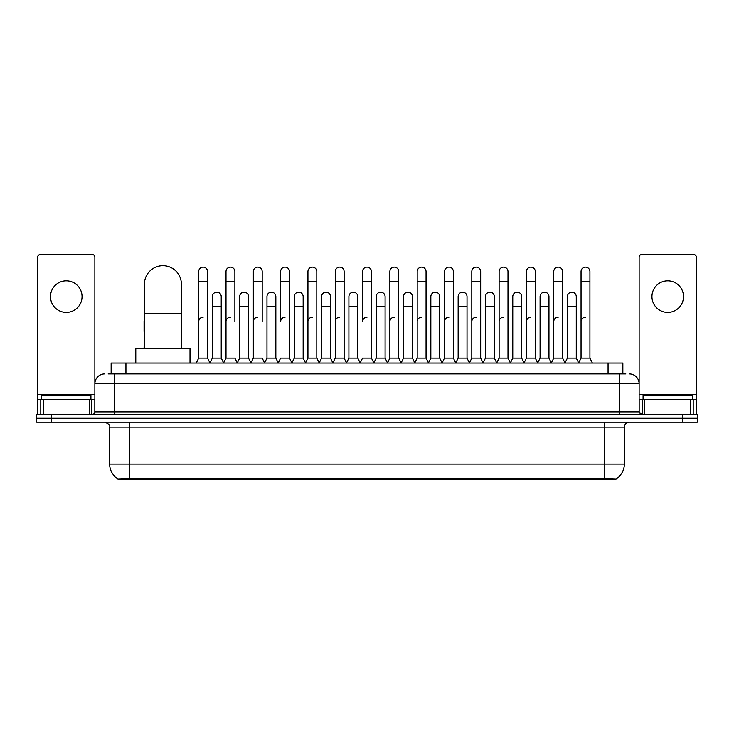<?xml version="1.0" encoding="UTF-8"?>
<svg xmlns="http://www.w3.org/2000/svg" width="734" height="734" viewBox="0 0 734 734"><rect width="100%" height="100%" fill="white"/><g stroke="black" fill="none" stroke-linecap="round" stroke-linejoin="round"><path stroke-width="1.1" d="M108.182 373.9L114.596 373.9L108.182 373.9L111.146 373.9L111.146 363.055L622.854 363.055L622.854 373.9M615.954 479.403L118.046 479.403L118.046 478.917M109.66 464.117L129.377 464.117L129.377 427.142L109.66 427.142L109.66 464.117A17.258 17.258 0 0 0 118.101 478.953L131.349 478.449L602.651 478.449L615.899 478.953A17.258 17.258 0 0 0 624.34 464.117L624.34 427.142A4.927 4.927 0 0 1 629.267 422.215M697.3 422.215L697.3 418.27L36.7 418.27L36.7 422.215L51.49 422.215L51.49 418.27L36.7 418.27L36.7 414.325L51.49 414.325L51.49 418.27L697.3 418.27L697.3 422.215L51.49 422.215M104.733 373.9A9.863 9.863 0 0 0 94.87 383.763L94.87 411.866A2.468 2.468 0 0 1 92.411 414.325M629.267 373.9A9.863 9.863 0 0 1 639.13 383.763L114.596 383.763L114.596 373.9L625.818 373.9M690.767 414.325L690.767 399.535L696.318 399.535L696.318 414.325L696.318 257.065A2.468 2.468 0 0 0 693.85 254.597L641.589 254.597A2.468 2.468 0 0 0 639.13 257.065L639.13 411.866L641.589 414.325M697.3 414.325L697.3 418.27L697.3 414.325L51.49 414.325M90.924 399.535L90.924 395.589L41.627 395.589L41.627 399.535M66.28 280.828A15.772 15.772 0 0 0 50.499 296.6A15.772 15.772 0 0 0 66.28 312.381A15.772 15.772 0 0 0 82.052 296.6A15.772 15.772 0 0 0 66.28 280.828M89.328 414.325L89.328 399.535L43.233 399.535L43.233 414.325M114.596 414.325L114.596 383.763L94.87 383.763L94.87 257.065A2.468 2.468 0 0 0 92.411 254.597L40.15 254.597A2.468 2.468 0 0 0 37.682 257.065L37.682 399.535L43.233 399.535M89.328 399.535L94.87 399.535M37.682 414.325L37.682 399.535M692.373 399.535L692.373 395.589L643.076 395.589L643.076 399.535M144.415 348.265L144.415 284.177A18.488 18.488 0 0 1 162.902 265.69A18.488 18.488 0 0 1 181.39 284.177A18.488 18.488 0 0 0 162.902 265.69M181.39 348.265L181.39 284.177M190.014 363.055L190.014 348.265L135.79 348.265L135.79 363.055M196.226 363.055L198.694 358.128L207.566 358.128L210.034 363.055M207.566 358.128L207.566 271.562A4.441 4.441 0 0 0 203.135 267.121A4.441 4.441 0 0 1 203.41 267.13M198.694 358.128L198.694 281.416L207.566 281.416M198.694 281.416L198.694 271.562A4.441 4.441 0 0 1 203.135 267.121M223.54 363.055L226.008 358.128L234.88 358.128L237.348 363.055M234.88 321.648L234.88 271.562A4.441 4.441 0 0 0 230.439 267.121A4.441 4.441 0 0 1 230.724 267.13M226.008 358.128L226.008 281.416L234.88 281.416M226.008 281.416L226.008 271.562A4.441 4.441 0 0 1 230.439 267.121M250.854 363.055L253.322 358.128L262.194 358.128L264.653 363.055M262.194 321.648L262.194 271.562A4.441 4.441 0 0 0 257.753 267.121A4.441 4.441 0 0 1 258.029 267.13M253.322 358.128L253.322 281.416L262.194 281.416M253.322 281.416L253.322 271.562A4.441 4.441 0 0 1 257.753 267.121M278.168 363.055L280.627 358.128L289.499 358.128L291.967 363.055M289.499 358.128L289.499 271.562A4.441 4.441 0 0 0 285.067 267.121A4.441 4.441 0 0 1 285.342 267.13M285.067 317.207A4.441 4.441 0 0 0 280.627 321.648L280.627 281.416L289.499 281.416M280.627 281.416L280.627 271.562A4.441 4.441 0 0 1 285.067 267.121M305.472 363.055L307.941 358.128L316.813 358.128L319.281 363.055M316.813 358.128L316.813 271.562A4.441 4.441 0 0 0 312.381 267.121A4.441 4.441 0 0 1 312.656 267.13M307.941 358.128L307.941 281.416L316.813 281.416M307.941 281.416L307.941 271.562A4.441 4.441 0 0 1 312.381 267.121M332.786 363.055L335.254 358.128L344.127 358.128L346.595 363.055M344.127 358.128L344.127 271.562A4.441 4.441 0 0 0 339.686 267.121A4.441 4.441 0 0 1 339.97 267.13M335.254 358.128L335.254 281.416L344.127 281.416M335.254 281.416L335.254 271.562A4.441 4.441 0 0 1 339.686 267.121M360.1 363.055L362.559 358.128L371.441 358.128L373.9 363.055M371.441 358.128L371.441 271.562A4.441 4.441 0 0 0 367 267.121A4.441 4.441 0 0 1 367.275 267.13M367 317.207A4.441 4.441 0 0 0 362.559 321.648L362.559 281.416L371.441 281.416M362.559 281.416L362.559 271.562A4.441 4.441 0 0 1 367 267.121M387.405 363.055L389.873 358.128L398.745 358.128L401.214 363.055M414.793 362.908L412.407 358.128L403.526 358.128L401.14 362.908L398.745 358.128L398.745 271.562A4.441 4.441 0 0 0 394.314 267.121A4.441 4.441 0 0 1 394.589 267.13M373.826 362.908L376.221 358.128L385.093 358.128L387.488 362.908L389.873 358.128L389.873 281.416L398.745 281.416M389.873 281.416L389.873 271.562A4.441 4.441 0 0 1 394.314 267.121M414.719 363.055L417.187 358.128L426.059 358.128L428.528 363.055M455.832 363.055L453.373 358.128L444.501 358.128L442.107 362.908L439.712 358.128L430.84 358.128L428.454 362.908L426.059 358.128L426.059 271.562A4.441 4.441 0 0 0 421.619 267.121A4.441 4.441 0 0 1 421.903 267.13M417.187 358.128L417.187 281.416L426.059 281.416M417.187 281.416L417.187 271.562A4.441 4.441 0 0 1 421.619 267.121M483.146 363.055L480.678 358.128L471.806 358.128L469.421 362.908L467.026 358.128L458.154 358.128L455.759 362.908L453.373 358.128L453.373 281.416L444.501 281.416L444.501 358.128L442.033 363.055M444.501 281.416L444.501 271.562A4.441 4.441 0 0 1 449.217 267.13A4.441 4.441 0 0 1 453.373 271.562L453.373 281.416M510.46 363.055L507.992 358.128L499.12 358.128L496.725 362.908L494.34 358.128L485.468 358.128L483.073 362.908L480.678 358.128L480.678 281.416L471.806 281.416L471.806 358.128L469.347 363.055M471.806 281.416L471.806 271.562A4.441 4.441 0 0 1 476.522 267.13A4.441 4.441 0 0 1 480.678 271.562L480.678 281.416M537.774 363.055L535.306 358.128L526.434 358.128L524.039 362.908L521.654 358.128L512.772 358.128L510.387 362.908L507.992 358.128L507.992 281.416L499.12 281.416L499.12 358.128L496.652 363.055M499.12 281.416L499.12 271.562A4.441 4.441 0 0 1 503.836 267.13A4.441 4.441 0 0 1 507.992 271.562L507.992 281.416M565.079 363.055L562.62 358.128L553.739 358.128L551.353 362.908L548.959 358.128L540.086 358.128L537.692 362.908L535.306 358.128L535.306 281.416L526.434 281.416L526.434 358.128L523.966 363.055M526.434 281.416L526.434 271.562A4.441 4.441 0 0 1 531.15 267.13A4.441 4.441 0 0 1 535.306 271.562L535.306 281.416M578.585 363.055L581.053 358.128L581.053 281.416L589.925 281.416L589.925 358.128L592.393 363.055L589.925 358.128L581.053 358.128L578.667 362.908L576.273 358.128L567.4 358.128L565.006 362.908L562.62 358.128L562.62 281.416L553.739 281.416L553.739 358.128L551.28 363.055M553.739 281.416L553.739 271.562A4.441 4.441 0 0 1 558.455 267.13A4.441 4.441 0 0 1 562.62 271.562L562.62 281.416M581.053 281.416L581.053 271.562A4.441 4.441 0 0 1 585.769 267.13A4.441 4.441 0 0 1 589.925 271.562L589.925 281.416M209.961 362.908L212.346 358.128L221.228 358.128L223.613 362.908M221.228 358.128L221.228 296.6A4.441 4.441 0 0 0 217.062 292.178A4.441 4.441 0 0 1 221.228 296.6M212.346 358.128L212.346 306.463L221.228 306.463M212.346 306.463L212.346 296.6A4.441 4.441 0 0 1 217.062 292.178M237.275 362.908L239.66 358.128L248.532 358.128L250.927 362.908M248.532 358.128L248.532 296.6A4.441 4.441 0 0 0 244.376 292.178A4.441 4.441 0 0 1 248.532 296.6M239.66 358.128L239.66 306.463L248.532 306.463M239.66 306.463L239.66 296.6A4.441 4.441 0 0 1 244.376 292.178M264.579 362.908L266.974 358.128L275.846 358.128L278.241 362.908M275.846 358.128L275.846 296.6A4.441 4.441 0 0 0 271.69 292.178A4.441 4.441 0 0 1 275.846 296.6M266.974 358.128L266.974 306.463L275.846 306.463M266.974 306.463L266.974 296.6A4.441 4.441 0 0 1 271.69 292.178M291.893 362.908L294.288 358.128L303.16 358.128L305.546 362.908M303.16 358.128L303.16 296.6A4.441 4.441 0 0 0 299.004 292.178A4.441 4.441 0 0 1 303.16 296.6M294.288 358.128L294.288 306.463L303.16 306.463M294.288 306.463L294.288 296.6A4.441 4.441 0 0 1 299.004 292.178M319.207 362.908L321.593 358.128L330.474 358.128L332.86 362.908M330.474 358.128L330.474 296.6A4.441 4.441 0 0 0 326.309 292.178A4.441 4.441 0 0 1 330.474 296.6M321.593 358.128L321.593 306.463L330.474 306.463M321.593 306.463L321.593 296.6A4.441 4.441 0 0 1 326.309 292.178M346.512 362.908L348.907 358.128L357.779 358.128L360.174 362.908M357.779 358.128L357.779 296.6A4.441 4.441 0 0 0 353.623 292.178A4.441 4.441 0 0 1 357.779 296.6M348.907 358.128L348.907 306.463L357.779 306.463M348.907 306.463L348.907 296.6A4.441 4.441 0 0 1 353.623 292.178M385.093 358.128L385.093 296.6A4.441 4.441 0 0 0 380.937 292.178A4.441 4.441 0 0 1 385.093 296.6M376.221 358.128L376.221 306.463L385.093 306.463M376.221 306.463L376.221 296.6A4.441 4.441 0 0 1 380.937 292.178M412.407 358.128L412.407 296.6A4.441 4.441 0 0 0 408.242 292.178A4.441 4.441 0 0 1 412.407 296.6M403.526 358.128L403.526 306.463L412.407 306.463M403.526 306.463L403.526 296.6A4.441 4.441 0 0 1 408.242 292.178M439.712 358.128L439.712 296.6A4.441 4.441 0 0 0 435.556 292.178A4.441 4.441 0 0 1 439.712 296.6M430.84 358.128L430.84 306.463L439.712 306.463M430.84 306.463L430.84 296.6A4.441 4.441 0 0 1 435.556 292.178M467.026 358.128L467.026 296.6A4.441 4.441 0 0 0 462.87 292.178A4.441 4.441 0 0 1 467.026 296.6M458.154 358.128L458.154 306.463L467.026 306.463M458.154 306.463L458.154 296.6A4.441 4.441 0 0 1 462.87 292.178M494.34 358.128L494.34 296.6A4.441 4.441 0 0 0 490.184 292.178A4.441 4.441 0 0 1 494.34 296.6M485.468 358.128L485.468 306.463L494.34 306.463M485.468 306.463L485.468 296.6A4.441 4.441 0 0 1 490.184 292.178M521.654 358.128L521.654 296.6A4.441 4.441 0 0 0 517.488 292.178A4.441 4.441 0 0 1 521.654 296.6M512.772 358.128L512.772 306.463L521.654 306.463M512.772 306.463L512.772 296.6A4.441 4.441 0 0 1 517.488 292.178M548.959 358.128L548.959 296.6A4.441 4.441 0 0 0 544.802 292.178A4.441 4.441 0 0 1 548.959 296.6M540.086 358.128L540.086 306.463L548.959 306.463M540.086 306.463L540.086 296.6A4.441 4.441 0 0 1 544.802 292.178M576.273 358.128L576.273 296.6A4.441 4.441 0 0 0 572.116 292.178A4.441 4.441 0 0 1 576.273 296.6M567.4 358.128L567.4 306.463L576.273 306.463M567.4 306.463L567.4 296.6A4.441 4.441 0 0 1 572.116 292.178M144.075 348.265L144.415 331.502M144.075 331.502L144.075 321.648A4.441 4.441 0 0 1 144.415 319.932M667.72 280.828A15.772 15.772 0 0 0 651.948 296.6A15.772 15.772 0 0 0 667.72 312.381A15.772 15.772 0 0 0 683.501 296.6A15.772 15.772 0 0 0 667.72 280.828M690.767 399.535L644.672 399.535L644.672 414.325M639.13 399.535L644.672 399.535M639.13 414.325L639.13 411.866L619.404 411.866L619.404 373.9M198.694 321.648A4.441 4.441 0 0 1 203.135 317.207M226.008 321.648A4.441 4.441 0 0 1 230.439 317.207M253.322 321.648A4.441 4.441 0 0 1 257.753 317.207M307.941 321.648A4.441 4.441 0 0 1 312.381 317.207M335.254 321.648A4.441 4.441 0 0 1 339.686 317.207M389.873 321.648A4.441 4.441 0 0 1 394.314 317.207M417.187 321.648A4.441 4.441 0 0 1 421.619 317.207M444.501 321.648A4.441 4.441 0 0 1 448.933 317.207M471.806 321.648A4.441 4.441 0 0 1 476.247 317.207M499.12 358.128L499.12 321.648A4.441 4.441 0 0 1 503.561 317.207M526.434 321.648A4.441 4.441 0 0 1 530.865 317.207M562.62 358.128L562.62 321.648M553.739 321.648A4.441 4.441 0 0 1 558.179 317.207M581.053 321.648A4.441 4.441 0 0 1 585.493 317.207M602.651 479.403L602.651 478.449M131.349 479.403L131.349 478.449M125.936 373.9L125.936 363.055M608.064 373.9L608.064 363.055M604.623 422.215L604.623 427.142L129.377 427.142L129.377 422.215M624.34 427.142L604.623 427.142L604.623 464.117L624.34 464.117M604.623 478.54L604.623 464.117L129.377 464.117L129.377 478.54M682.51 422.215L682.51 414.325M94.87 411.866L619.404 411.866L619.404 414.325M94.87 394.608L37.682 394.608M94.833 412.288L94.833 399.535M91.75 399.535L91.75 414.325M37.728 399.535L37.728 414.325M40.801 414.325L40.801 399.535M144.415 313.757L181.39 313.757M696.318 394.608L639.13 394.608M696.272 414.325L696.272 399.535M693.199 399.535L693.199 414.325M639.167 399.535L639.167 412.288M642.25 414.325L642.25 399.535M109.66 427.142C110.357 425.399 108.705 423.757 104.733 422.215"/></g></svg>
